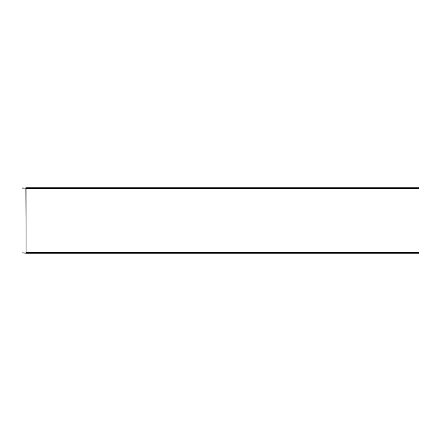 <?xml version="1.0" encoding="UTF-8"?>
<svg xmlns="http://www.w3.org/2000/svg" width="441" height="441" viewBox="0 0 441 441"><rect width="100%" height="100%" fill="white"/><g stroke="black" fill="none" stroke-linecap="round" stroke-linejoin="round"><path stroke-width="0.66" d="M25.98 252.07L418.95 252.07L418.95 253.25L25.98 253.25L25.98 252.07L418.95 252.114L418.95 188.886L25.98 188.886L418.95 188.93L418.95 187.75L25.98 187.75L25.98 188.93M25.98 253.2L22.05 252.919L22.05 187.949L25.446 188.081L23.246 187.949M23.108 253.051L22.05 252.919M25.98 252.98L23.108 252.919M25.98 253.25L418.95 253.25M25.98 187.8L25.446 187.949M25.98 188.02L25.446 188.081M23.108 187.949L22.05 188.081M26.107 252.07L26.107 188.93M26.036 252.07L26.036 188.93L26.036 252.07M25.837 252.919L22.05 252.853M25.98 252.853L25.837 188.147L22.05 188.147M25.98 252.919L418.95 252.919M25.98 188.081L418.95 188.081M25.98 188.605L418.95 188.605M25.98 252.395L418.95 252.395"/></g></svg>
